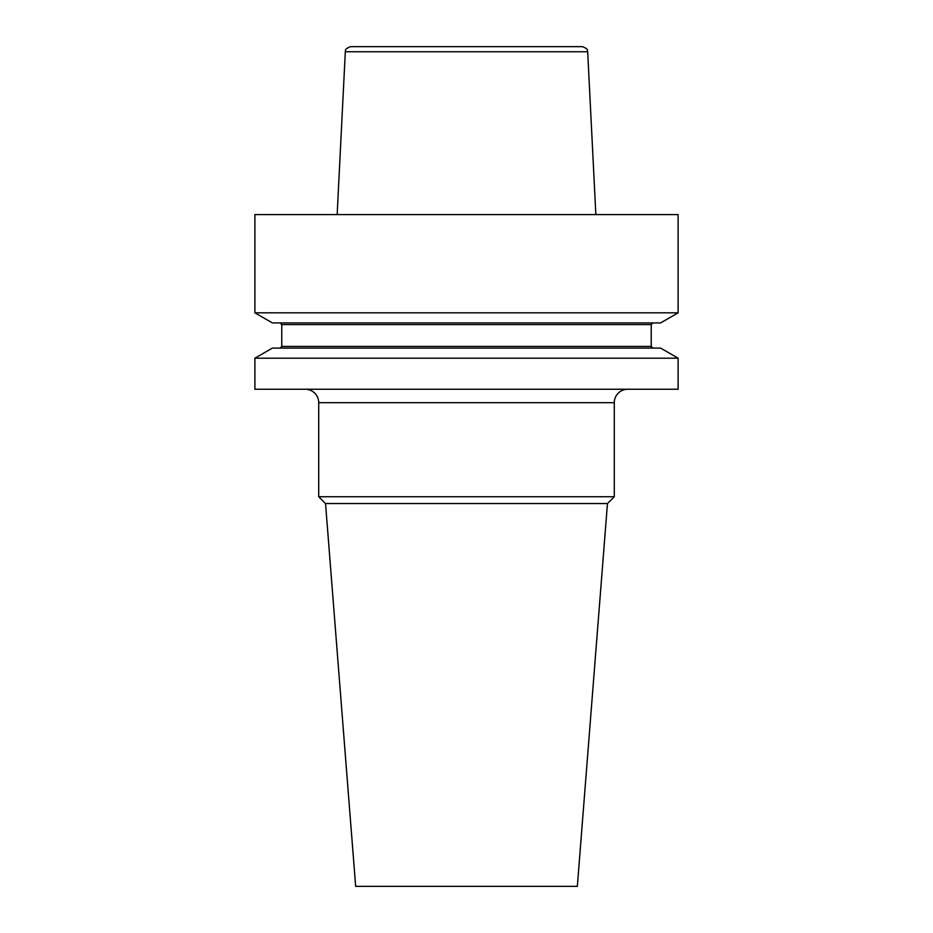 <?xml version="1.0" encoding="UTF-8"?>
<svg xmlns="http://www.w3.org/2000/svg" width="933" height="933" viewBox="0 0 933 933"><rect width="100%" height="100%" fill="white"/><g stroke="black" fill="none" stroke-linecap="round" stroke-linejoin="round"><path stroke-width="1.4" d="M305.278 389.248A13.435 13.435 0 0 1 318.713 402.683L614.287 402.683A13.435 13.435 0 0 1 627.722 389.248M325.535 503.552L607.465 503.552L577.34 886.35L355.66 886.35L325.535 503.552L318.713 496.729L614.287 496.729L614.287 402.683M318.713 496.729L318.713 402.683M607.465 503.552L614.287 496.729M254.896 358.19L254.896 389.248L678.104 389.248L678.104 358.19L254.896 358.19L272.378 348.102L660.622 348.102L678.104 358.19M254.896 312.823L272.378 322.911L660.622 322.911L678.104 312.823L678.104 214.59L254.896 214.59L254.896 312.823L678.104 312.823M587.685 51.758L345.315 51.758C346.061 51.07 343.449 49.239 350.68 46.65L582.32 46.65C589.551 49.239 586.939 51.07 587.685 51.758L595.849 214.59M280.087 348.102L281.766 346.423L651.234 346.423L651.234 324.591L652.913 322.911M281.766 346.423L281.766 324.591L651.234 324.591M281.766 324.591L280.087 322.911M345.315 51.758L337.151 214.59M651.234 346.423L652.913 348.102"/></g></svg>
